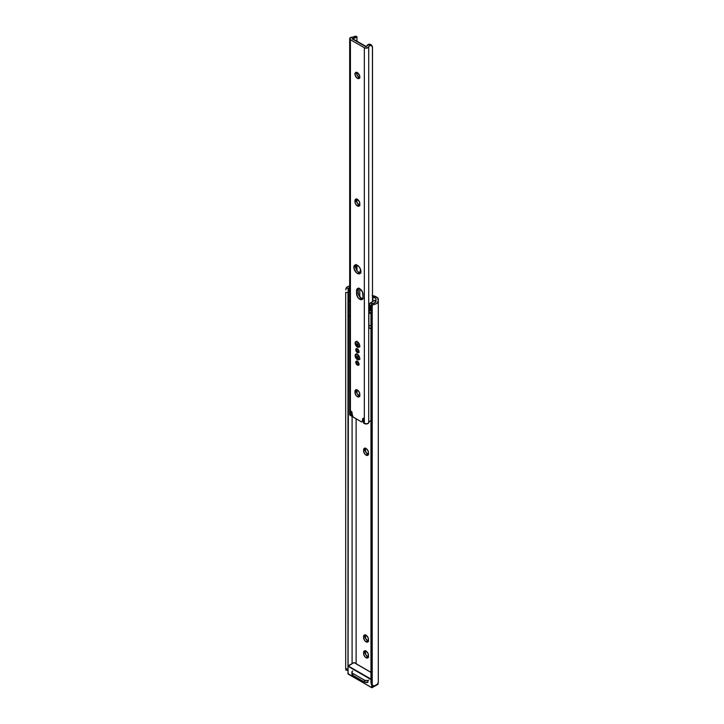 <?xml version="1.0" encoding="UTF-8"?>
<svg xmlns="http://www.w3.org/2000/svg" width="724" height="724" viewBox="0 0 724 724"><rect width="100%" height="100%" fill="white"/><g stroke="black" fill="none" stroke-linecap="round" stroke-linejoin="round"><path stroke-width="1.09" d="M365.43 447.993L365.24 448.971L363.62 449.903A3.448 1.991 60 0 1 364.335 448.328A3.448 1.991 60 0 1 366.987 449.251A3.448 1.991 60 0 1 368.489 452.726L368.082 455.052L366.534 455.351L364.697 453.876L363.62 450.907L364.027 448.581L366.054 448.5L368.082 450.916L368.489 453.722A3.448 1.991 60 0 1 367.783 455.306A3.448 1.991 60 0 1 366.054 455.134L367.683 454.192A3.448 1.991 -120 0 0 368.389 454.482M365.43 634.713L365.24 635.681L363.62 636.622A3.448 1.991 60 0 1 364.335 635.048A3.448 1.991 60 0 1 366.987 635.971A3.448 1.991 60 0 1 368.489 639.437L368.082 641.763L366.534 642.07L364.697 640.586L363.62 637.627L364.027 635.292L366.054 635.21L368.082 637.636L368.489 640.441A3.448 1.991 60 0 1 367.783 642.016A3.448 1.991 60 0 1 366.054 641.844L367.683 640.912A3.448 1.991 -120 0 0 368.389 641.192M365.43 650.605L365.24 651.573L363.62 652.514A3.448 1.991 60 0 1 364.335 650.939A3.448 1.991 60 0 1 366.987 651.862A3.448 1.991 60 0 1 368.489 655.329L368.082 657.664L366.534 657.962L364.697 656.487L363.62 653.519L364.027 651.193L366.054 651.111L368.082 653.528L368.489 656.333A3.448 1.991 60 0 1 367.783 657.908A3.448 1.991 60 0 1 366.054 657.736L367.683 656.804A3.448 1.991 -120 0 0 368.389 657.093M374 303.03L374.208 304.415L374 303.03L375.937 301.573L375.991 298.614L372.896 296.831L372.896 301.392L372.896 296.831L375.991 298.614L375.991 300.94A3.647 2.109 180 0 1 376.009 301.157A3.647 2.109 180 0 1 374 303.03L372.154 303.772A3.068 2.498 171.4 0 0 370.969 305.818L370.969 682.252L371.774 685.04L374.208 685.854L377.313 684.497L378.29 682.325A5.946 3.43 0 0 1 378.308 682.596L378.308 301.157A5.946 3.43 180 0 1 374.208 304.415L372.217 305.202L372.217 685.411L372.217 305.202L371.168 307.139L371.168 683.574L370.969 305.818L371.656 304.198L373.693 303.13M359.783 289.265L358.416 288.469L359.783 289.265M356.118 418.798L356.118 663.827L356.118 418.798M351.936 673.691L352.778 675.293L364.371 681.99L367.72 682.37M372.498 295.673A7.665 4.425 180 0 1 376.19 296.849L376.942 297.293A4.597 2.652 180 0 1 378.29 299.166L378.29 300.885L377.521 297.691L372.208 295.636M365.349 448.21A3.448 1.991 -120 0 0 365.24 448.971L365.955 452.373L368.616 454.518M365.349 634.93A3.448 1.991 -120 0 0 365.24 635.681L365.955 639.084L368.616 641.229M365.349 650.822A3.448 1.991 -120 0 0 365.24 651.573L365.955 654.985L368.616 657.13M371.05 682.813L370.969 682.252A3.068 2.498 171.4 0 0 370.996 682.56L371.195 683.881A3.068 2.498 -8.6 0 0 372.217 685.411L374.208 685.854A5.946 3.43 0 0 0 378.308 682.596M371.195 683.881A3.068 2.498 -8.6 0 1 371.168 683.574L371.168 307.139A3.068 2.498 -8.6 0 1 372.217 305.202L376.697 303.501L378.29 300.885A5.946 3.43 180 0 1 378.308 301.157M352.09 415.458L352.09 663.673L352.09 415.458M348.144 288.966L348.081 665.881L348.47 288.288A3.647 2.109 180 0 1 349.674 287.5M345.782 670.153L348.081 670.279L347.982 668.985L345.692 668.867L345.692 292.433L347.982 292.55L345.692 292.433L345.692 668.867L347.982 668.985L347.982 292.55L348.045 670.171M345.782 289.944L346.072 288.17A5.946 3.43 180 0 1 349.674 286.016M346.072 669.61L345.837 670.062M350.226 285.917L347.656 286.74L346.072 288.17L348.47 288.288L349.973 287.392M378.29 300.885L378.29 299.166M372.534 301.6L372.534 296.713L372.534 301.6M367.72 680.497L364.842 680.334L352.778 673.411L351.936 672.505L352.117 671.483M368.706 680.108A3.068 1.774 180 0 1 364.371 680.108L364.371 681.99L352.778 675.293L352.778 673.411L364.371 680.108L364.371 681.99A3.068 1.774 0 0 0 367.738 682.361M351.882 672.162L351.882 674.044A3.068 1.774 0 0 0 352.778 675.293L352.778 673.411A3.068 1.774 180 0 1 351.882 672.162A3.068 1.774 180 0 1 352.778 670.913M348.081 289.881L348.47 288.288L346.072 288.17L345.791 289.419M367.683 656.804L366.054 657.736A3.448 1.991 60 0 1 363.62 653.519L365.24 652.577A3.448 1.991 -120 0 0 367.683 656.804M365.24 652.577L363.62 653.519L363.62 652.514L365.24 651.573L365.24 652.577M367.683 640.912L366.054 641.844A3.448 1.991 60 0 1 363.62 637.627L365.24 636.686A3.448 1.991 -120 0 0 367.683 640.912M365.24 636.686L363.62 637.627L363.62 636.622L365.24 635.681L365.24 636.686M367.683 454.192L366.054 455.134A3.448 1.991 60 0 1 363.62 450.907L365.24 449.966A3.448 1.991 -120 0 0 367.683 454.192M365.24 449.966L363.62 450.907L363.62 449.903L365.24 448.971L365.24 449.966M348.009 673.664L371.81 687.755L377.856 684.442L377.919 683.809L371.747 687.619L371.747 685.013L371.747 687.619L348.009 673.917L348.009 669.926L348.072 674.053L371.747 687.619L372.181 685.384L372.181 687.619L377.702 684.424M348.009 666.279L370.969 679.537L348.009 666.279L353.973 662.587L370.969 672.406L353.973 662.587L348.009 666.279M367.901 680.705L367.901 682.461L367.901 680.705M352.063 671.564L351.882 673.211L352.063 671.564M352.09 663.573L348.072 665.89L370.969 679.04L348.009 666.035M348.226 674.044L347.918 668.976M356.407 341.511A3.222 1.855 -120 0 0 356.208 342.171M357.385 347.077A3.222 1.855 60 0 1 355.285 344.235A3.222 1.855 60 0 1 355.774 341.656A3.222 1.855 60 0 1 357.385 341.818L359.62 345.221L359.484 346.66L358.651 347.357L356.516 346.371L355.149 343.665L355.774 341.656L357.385 341.818A3.222 1.855 60 0 1 359.484 344.651A3.222 1.855 60 0 1 358.995 347.23A3.222 1.855 60 0 1 357.385 347.077L358.416 346.47L357.385 347.077M356.407 354.018A3.222 1.855 -120 0 0 356.208 354.688M357.385 359.584A3.222 1.855 60 0 1 355.285 356.751A3.222 1.855 60 0 1 355.774 354.172A3.222 1.855 60 0 1 357.385 354.335L359.62 357.737L359.484 359.176L358.651 359.873L356.516 358.887L355.149 356.181L355.774 354.172L357.385 354.335A3.222 1.855 60 0 1 359.484 357.167A3.222 1.855 60 0 1 358.995 359.747A3.222 1.855 60 0 1 357.385 359.584L358.416 358.986L357.385 359.584M356.896 348.38L356.751 348.615A2.299 1.33 -120 0 0 358.253 352.081L357.385 352.579A2.299 1.33 60 0 1 355.882 350.552A2.299 1.33 60 0 1 356.235 348.715A2.299 1.33 60 0 1 357.385 348.823L358.887 350.85L358.289 352.787L357.068 352.362L355.882 350.552L356.036 348.877L357.385 348.823A2.299 1.33 60 0 1 358.887 350.85A2.299 1.33 60 0 1 358.534 352.697A2.299 1.33 60 0 1 357.385 352.579L358.253 352.081A2.299 1.33 -120 0 0 358.887 352.298L359.158 352.28M356.896 360.896L356.751 361.131A2.299 1.33 -120 0 0 358.253 364.588L357.385 365.095A2.299 1.33 60 0 1 355.882 363.068A2.299 1.33 60 0 1 356.235 361.222A2.299 1.33 60 0 1 357.385 361.339L358.887 363.367L358.289 365.294L357.068 364.878L355.882 363.068L356.036 361.394L357.385 361.339A2.299 1.33 60 0 1 358.887 363.367A2.299 1.33 60 0 1 358.534 365.204A2.299 1.33 60 0 1 357.385 365.095L358.253 364.588A2.299 1.33 -120 0 0 358.887 364.806L359.158 364.796M355.846 264.812A4.978 2.878 -120 0 0 359.014 272.486L357.385 273.428A4.978 2.878 60 0 1 354.127 269.038A4.978 2.878 60 0 1 354.896 265.047A4.978 2.878 60 0 1 357.385 265.292L359.339 267.102L360.642 269.681L360.642 272.794L359.339 273.871L356.697 272.948L354.127 269.038L354.452 265.409L356.036 264.821L357.385 265.292A4.978 2.878 60 0 1 360.642 269.681A4.978 2.878 60 0 1 359.873 273.672A4.978 2.878 60 0 1 357.385 273.428L359.014 272.486L360.968 272.93M358.733 287.953L358.19 289.718L356.561 290.659A4.597 2.652 60 0 1 357.511 288.55A4.597 2.652 60 0 1 361.059 289.781A4.597 2.652 60 0 1 363.068 294.415L362.815 298.704L361.059 299.727L358.009 297.618L356.561 293.663L357.113 288.885L358.009 288.369L359.81 288.776L362.516 292.007L363.068 297.41A4.597 2.652 60 0 1 362.109 299.519A4.597 2.652 60 0 1 359.81 299.293L361.439 298.351A4.597 2.652 -120 0 0 362.778 298.795M356.679 72.409A3.448 1.991 -120 0 0 359.014 77.387L357.385 78.328A3.448 1.991 60 0 1 355.131 75.287A3.448 1.991 60 0 1 355.656 72.518A3.448 1.991 60 0 1 357.385 72.69L359.638 75.73L359.638 77.884L358.742 78.635L356.905 77.993L355.131 75.287L355.357 72.771L357.385 72.69A3.448 1.991 60 0 1 359.638 75.73A3.448 1.991 60 0 1 359.113 78.491A3.448 1.991 60 0 1 357.385 78.328L359.014 77.387L359.946 77.712M356.76 389.557L356.57 390.526L354.95 391.467A3.448 1.991 60 0 1 355.656 389.892A3.448 1.991 60 0 1 358.317 390.815A3.448 1.991 60 0 1 359.819 394.281L359.412 396.607L357.864 396.915L356.027 395.44L354.95 392.471L355.357 390.136L357.385 390.055L359.412 392.48L359.819 395.286A3.448 1.991 60 0 1 359.113 396.861A3.448 1.991 60 0 1 357.385 396.689L359.014 395.757A3.448 1.991 -120 0 0 359.719 396.037M356.76 198.838L356.57 199.806L354.95 200.747A3.448 1.991 60 0 1 355.656 199.163A3.448 1.991 60 0 1 358.317 200.095A3.448 1.991 60 0 1 359.819 203.562L359.412 205.888L357.864 206.195L355.656 204.15L354.95 201.752L355.357 199.417L357.385 199.335L359.412 201.761L359.819 204.566A3.448 1.991 60 0 1 359.113 206.141A3.448 1.991 60 0 1 357.385 205.969L359.014 205.037A3.448 1.991 -120 0 0 359.719 205.317M360 358.986L358.136 358.842L357.909 354.706L357.52 356.878L358.471 358.833L359.511 359.131M360 346.47L358.136 346.325L357.909 342.19L357.52 344.362L358.471 346.325L359.511 346.615M349.674 414.363L351.203 415.965L351.203 411.214A1.222 0.706 60 0 1 352.027 412.544L352.371 415.567A1.529 0.887 60 0 0 353.448 417.259L361.321 421.802A1.529 0.887 60 0 0 362.091 421.884A1.529 0.887 60 0 0 362.398 421.35L363.566 420.671L362.398 421.35L362.742 418.725A1.222 0.706 60 0 1 362.986 418.3A1.222 0.706 60 0 1 363.566 418.345L363.566 423.097L364.344 423.549L364.344 47.739L364.344 423.549A2.57 1.484 0 0 0 367.05 423.893A2.57 1.484 0 0 0 368.724 422.626L368.724 46.816A2.57 1.484 180 0 1 367.05 48.083A2.57 1.484 180 0 1 364.344 47.739L350.425 39.702L350.425 415.513L350.425 39.702A2.57 1.484 180 0 1 349.674 38.653L349.674 414.463A2.57 1.484 0 0 0 350.425 415.513L351.203 415.965L351.203 411.214L353.068 416.961L361.321 421.802L362.272 421.703L362.833 418.454L363.566 418.345L363.566 423.097L364.344 423.549L367.692 423.694L369.638 421.395A3.647 2.109 0 0 0 368.724 422.626L368.724 46.816A3.647 2.109 180 0 1 369.638 45.585L371.548 45.63L372.498 47.386L372.498 301.627L372.435 46.879M349.674 38.653A2.57 1.484 180 0 1 352.027 37.168L349.828 38.146L350.425 39.702L364.344 47.739L366.335 48.173L368.561 47.223L369.638 45.585L369.032 44.146L371.484 45.006L372.145 46.2L370.941 44.544L369.032 44.146L365.973 46.798L352.054 38.761L356.651 36.996A5.946 3.43 180 0 1 352.226 38.499L366.435 46.698A5.946 3.43 180 0 1 369.032 44.146L369.638 45.585L371.086 45.404L372.245 46.399M354.154 36.643A3.647 2.109 180 0 1 352.027 37.168L356.651 36.996L354.154 36.643L354.914 36.272L354.154 36.643M355.14 36.2L355.375 36.662M356.95 36.752L356.95 41.594L356.95 36.752M356.95 72.49L356.95 74.889L356.95 72.49M356.95 199.136L356.95 202.539L356.95 199.136M356.95 265.075L356.95 270.532L356.95 265.075M356.95 389.856L356.95 393.259L356.95 389.856M356.887 36.571L355.194 36.2M356.081 264.468L355.756 268.097L357.05 270.667L359.014 272.486A4.978 2.878 -120 0 0 360.552 272.966M358.471 288.342A4.597 2.652 -120 0 0 358.19 289.718L358.253 293.492L359.14 295.926L360.805 297.917L363.24 298.768M356.76 72.192L356.986 74.961L359.014 77.387A3.448 1.991 -120 0 0 359.719 77.676M356.679 389.774A3.448 1.991 -120 0 0 356.57 390.526L357.285 393.937L359.946 396.082M356.679 199.055A3.448 1.991 -120 0 0 356.57 199.806L357.285 203.209L359.946 205.354M370.082 421.115L370.579 420.798L370.082 421.115M371.077 420.436L370.579 420.798L371.077 420.436M351.203 415.965L352.344 415.305L351.203 415.965M362.742 418.725L363.475 418.3L362.742 418.725M359.014 205.037L357.385 205.969A3.448 1.991 60 0 1 354.95 201.752L356.57 200.81A3.448 1.991 -120 0 0 359.014 205.037M356.57 200.81L354.95 201.752L354.95 200.747L356.57 199.806L356.57 200.81M359.014 395.757L357.385 396.689A3.448 1.991 60 0 1 354.95 392.471L356.57 391.53A3.448 1.991 -120 0 0 359.014 395.757M356.57 391.53L354.95 392.471L354.95 391.467L356.57 390.526L356.57 391.53M361.439 298.351L359.81 299.293A4.597 2.652 60 0 1 356.561 293.663L358.19 292.722A4.597 2.652 -120 0 0 361.439 298.351M358.19 292.722L356.561 293.663L356.561 290.659L358.19 289.718L358.19 292.722M356.751 361.131L357.104 363.376L358.878 364.806M356.751 348.615L357.104 350.868L358.878 352.298M372.145 46.2L371.883 45.54M358.471 358.959L359.728 359.249M356.579 353.783L356.19 355.022M358.769 359.113A3.222 1.855 -120 0 0 359.439 359.267M358.471 346.443L359.728 346.733M356.579 341.266L356.19 342.506M358.769 346.597A3.222 1.855 -120 0 0 359.439 346.76M349.267 291.365L349.031 290.74A3.294 1.901 180 0 1 348.235 289.5A3.294 1.901 180 0 1 349.203 288.161A3.294 1.901 180 0 1 349.674 287.935L348.235 289.428L349.031 290.74L349.674 290.378L349.031 290.74L349.529 291.971L349.267 291.365M348.235 289.5L348.235 299.89A3.294 1.901 0 0 0 349.674 301.465L348.488 300.614L348.298 299.519M372.969 303.383A3.294 1.901 180 0 1 370.19 302.958L369.05 305.103L370.009 305.175L370.009 310.56M371.077 313.664L369.041 311.899A3.294 1.901 0 0 0 370.969 313.637M349.674 301.564A3.448 1.991 180 0 1 348.081 299.962M348.081 314.985A3.448 1.991 0 0 0 349.674 316.587M370.969 313.727A3.448 1.991 180 0 1 368.887 311.899A3.448 1.991 180 0 1 369.041 311.32M368.959 326.533L368.887 326.922A3.448 1.991 0 0 0 370.969 328.75M348.081 299.89L348.66 300.994L350.208 301.727M369.149 311.139L369.149 312.668L371.023 313.745M369.041 305.157L369.041 311.899L369.602 310.849M348.081 314.904L348.66 316.017L350.208 316.75M369.901 325.51L369.149 326.162M368.887 311.899L368.887 326.922L369.475 328.026L371.023 328.759M375.059 302.587L375.629 301.591L374.833 300.279A3.294 1.901 180 0 1 375.638 301.519A3.294 1.901 180 0 1 375.141 302.514M369.086 305.347L370.19 302.958L374.833 300.279L370.19 302.958L373.068 303.374M360.715 297.166L360.262 297.428L360.715 297.166M360.498 269.256L359.783 272.83L360.498 269.256M359.783 288.767L359.783 296.876L359.783 288.767M370.969 672.297L354.127 662.578M347.918 673.791L371.81 687.755L378.009 684.18M362.091 421.884L363.71 420.943M372 45.811L372.335 46.589M375.638 302.08L375.638 301.519M358.136 358.842C355.846 356.597 355.448 354.878 356.932 353.674M358.136 346.325C355.846 344.081 355.448 342.362 356.932 341.167"/></g></svg>
